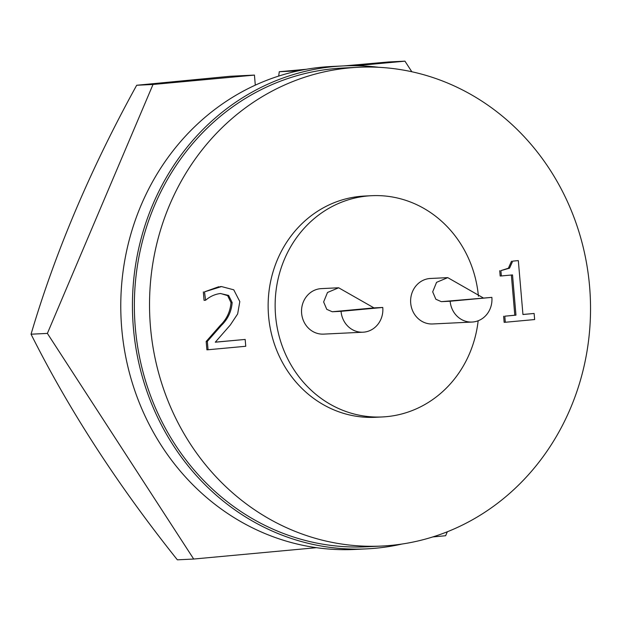 <?xml version="1.0" encoding="UTF-8"?>
<svg xmlns="http://www.w3.org/2000/svg" width="621" height="621" viewBox="0 0 621 621"><rect width="100%" height="100%" fill="white"/><g stroke="black" fill="none" stroke-linecap="round" stroke-linejoin="round"><path stroke-width="0.93" d="M316.454 547.683L193.698 559.04L177.365 559.832C117.858 485.335 69.086 410.116 31.05 334.199C55.323 251.947 90.534 168.966 136.682 85.263L230.181 76.267L254.439 75.087L153.014 84.472L136.682 85.263M278.682 76.088L279.271 71.726L306.448 69.257M344.236 65.88L388.622 61.96L404.954 61.168L411.824 71.757M478.162 320.77A110.755 101.875 -92.8 0 1 386.487 416.66A110.755 101.875 -92.8 0 1 382.412 416.947A110.755 101.875 -92.8 0 1 275.406 313.489A110.755 101.875 -92.8 0 1 367.57 195.988A110.755 101.875 -92.8 0 1 371.653 195.7A110.755 101.875 -92.8 0 1 478.426 296.256M382.412 416.947L375.41 417.289A110.755 101.875 -92.8 0 1 268.404 313.83A110.755 101.875 -92.8 0 1 360.568 196.329A110.755 101.875 -92.8 0 1 364.651 196.042L371.653 195.7M390.5 545.432A239.675 220.455 -92.8 0 1 381.674 546.053A239.675 220.455 -92.8 0 1 150.111 322.175A239.675 220.455 -92.8 0 1 349.561 67.899A239.675 220.455 -92.8 0 1 358.387 67.27A239.675 220.455 -92.8 0 1 589.95 291.156A239.675 220.455 -92.8 0 1 390.5 545.432M381.674 546.053L366.506 546.79A239.675 220.455 -92.8 0 1 134.943 322.912A239.675 220.455 -92.8 0 1 334.393 68.636A239.675 220.455 -92.8 0 1 343.219 68.007L358.387 67.27M401.958 544.043A241.755 222.372 -92.8 0 1 366.607 548.871A241.755 222.372 -92.8 0 1 133.399 327.888A241.755 222.372 -92.8 0 1 343.118 65.927A241.755 222.372 -92.8 0 1 378.771 67.309M366.607 548.871L354.94 549.445A241.755 222.372 -92.8 0 1 121.732 328.455A241.755 222.372 -92.8 0 1 331.451 66.494L343.118 65.927M483.068 297.801L447.741 277.634L436.563 282.338L432.697 291.839L435.857 299.244L441.337 301.659L450.147 301.232A22.775 20.951 87.2 0 0 472.115 322.051A22.775 20.951 87.2 0 0 491.871 297.374L441.337 301.659M472.115 322.051L432.682 323.968A22.775 20.951 -92.8 0 1 410.706 303.149A22.775 20.951 -92.8 0 1 430.469 278.472L447.741 277.634M382.784 307.519A22.775 20.951 87.2 0 0 382.777 307.465L373.974 307.892L338.655 287.779L327.5 292.475L323.634 301.953L326.77 309.343L332.243 311.75L341.053 311.323A22.775 20.951 87.2 0 0 341.053 311.385A22.775 20.951 87.2 0 0 363.029 332.204A22.775 20.951 87.2 0 0 382.784 307.519M363.029 332.204L323.588 334.121A22.775 20.951 -92.8 0 1 301.62 313.302A22.775 20.951 -92.8 0 1 321.375 288.618L338.655 287.779M341.053 311.323L382.777 307.465M450.147 301.232L491.871 297.374M534.122 313.473L534.642 319.551L505.315 322.26L504.795 316.19L515.966 315.157L512.519 274.917L501.349 275.949L500.891 270.632L509.554 268.171L512.69 261.123L518.325 260.603L522.944 314.513L534.122 313.473L522.944 314.459M245.171 339.439L245.761 346.27L208.058 349.755L207.344 341.403L221.425 325.373C227.876 319.101 231.454 311.501 232.161 302.551L228.613 295.425L220.37 293.516C214.858 294.238 209.945 296.481 205.605 300.238L204.503 291.854L221.511 286.568L233.76 289.813L239.815 301.581L237.649 313.947L230.282 325.039L215.27 342.202L245.171 339.439L215.324 342.148M518.325 260.603L512.69 261.123M509.554 268.171L508.382 268.225L511.518 261.177M500.891 270.632L508.382 268.225M501.349 275.949L500.177 276.003L499.726 270.686M515.966 315.157L514.801 315.212L511.355 275.018M504.795 316.19L514.801 315.212M505.315 322.26L504.151 322.322L503.631 316.244M219.966 286.669L221.511 286.568M204.503 291.854L218.802 286.723M205.225 300.277L204.061 300.331L203.339 291.909M232.161 302.551L230.996 302.613L227.651 295.643L220.61 293.5M207.344 341.403L206.18 341.465L220.261 325.427C226.712 319.163 230.29 311.556 230.996 302.613M208.058 349.755L206.894 349.817L206.18 341.465M298.546 70.786L279.271 71.726M355.856 65.71L404.954 61.168M447.33 531.762L445.637 535.737L432.814 536.924M193.698 559.04L47.382 333.407L31.05 334.199M47.382 333.407L153.014 84.472M255.301 85.162L254.439 75.087M221.425 325.373L220.261 325.427M332.243 311.75L373.974 307.892"/></g></svg>
